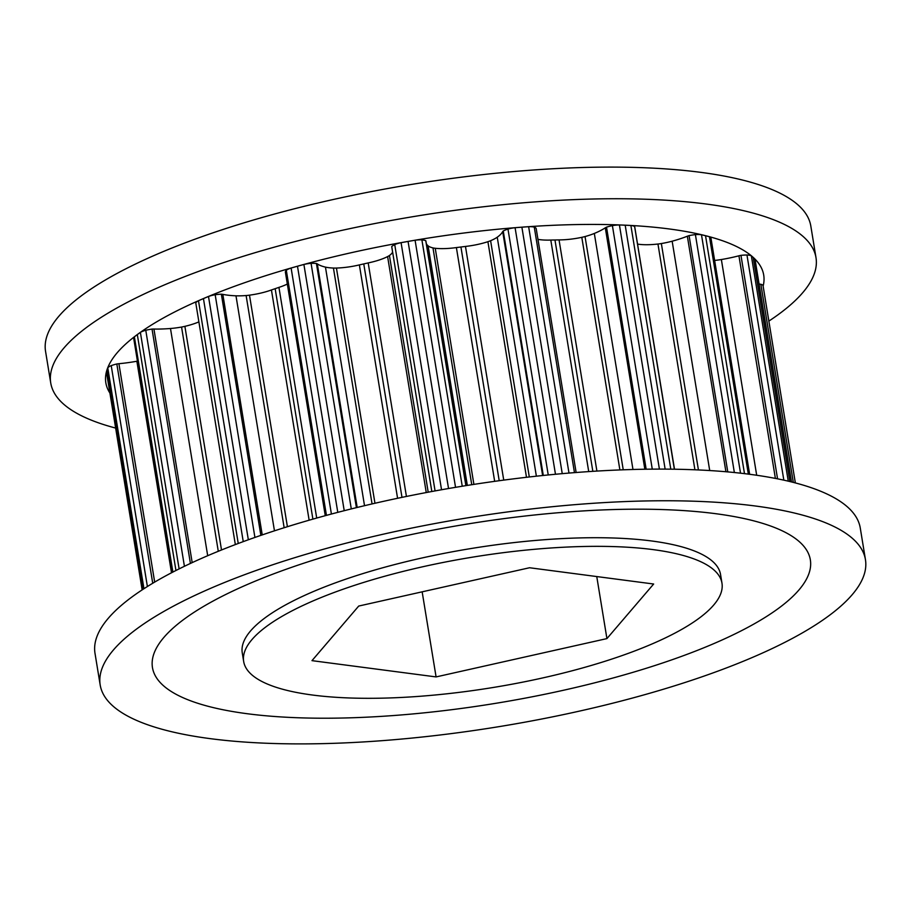 <?xml version="1.0" encoding="UTF-8"?>
<svg xmlns="http://www.w3.org/2000/svg" width="911" height="911" viewBox="0 0 911 911"><rect width="100%" height="100%" fill="white"/><g stroke="black" fill="none" stroke-linecap="round" stroke-linejoin="round"><path stroke-width="1.37" d="M815.994 257.654L810.813 226.008A387.722 105.574 170.7 0 0 529.553 170.277A387.722 105.574 170.7 0 0 45.55 351.327L50.731 382.973A387.722 105.574 -9.3 0 1 534.734 201.912A387.722 105.574 -9.3 0 1 815.994 257.654A387.722 105.574 -9.3 0 1 768.85 321.105M115.651 428.068A387.722 105.574 -9.3 0 1 50.731 382.973M109.924 393.085A333.324 90.758 -9.3 0 1 521.923 227.158A333.324 90.758 -9.3 0 1 763.122 286.122M721.967 583.165L720.555 574.534A242.326 65.979 170.7 0 0 544.767 539.699A242.326 65.979 170.7 0 0 242.258 652.857L243.67 661.488A242.326 65.979 -9.3 0 1 546.179 548.331A242.326 65.979 -9.3 0 1 721.967 583.165A242.326 65.979 -9.3 0 1 419.459 696.323A242.326 65.979 -9.3 0 1 243.67 661.488M100.187 684.992L95.006 653.346A387.722 105.574 -9.3 0 1 579.009 472.285A387.722 105.574 -9.3 0 1 860.269 528.027L865.45 559.673A387.722 105.574 -9.3 0 1 381.447 740.723A387.722 105.574 -9.3 0 1 100.187 684.992A387.722 105.574 -9.3 0 1 584.19 503.931A387.722 105.574 -9.3 0 1 865.45 559.673M394.258 715.488A333.324 90.758 170.7 0 0 798.936 589.964A333.324 90.758 170.7 0 0 568.555 511.914A333.324 90.758 170.7 0 0 163.878 637.427A333.324 90.758 170.7 0 0 394.258 715.488M260.853 535.383L221.362 294.185A19.632 5.341 170.7 0 0 219.335 294.299A19.632 5.341 170.7 0 0 215.178 294.743A12.059 3.28 170.7 0 0 208.494 296.485A92.205 25.109 170.7 0 0 203.449 298.614A92.205 25.109 170.7 0 0 198.496 300.755A12.059 3.28 170.7 0 0 195.797 303.021A19.632 5.341 170.7 0 0 195.797 303.044A19.632 5.341 170.7 0 0 195.797 303.078M351.293 508.919L311.072 263.336A12.059 3.28 170.7 0 0 310.924 263.347A12.059 3.28 170.7 0 0 303.898 264.475A92.205 25.109 170.7 0 0 297.487 266.251A92.205 25.109 170.7 0 0 291.121 268.039A12.059 3.28 170.7 0 0 286.305 270.26A19.632 5.341 170.7 0 0 285.382 272.138L325.261 515.694M462.241 486.235L421.895 239.855A12.059 3.28 170.7 0 0 418.024 239.912A12.059 3.28 170.7 0 0 415.086 240.242A92.205 25.109 170.7 0 0 408.071 241.449A92.205 25.109 170.7 0 0 401.079 242.679A12.059 3.28 170.7 0 0 394.725 244.581A19.632 5.341 170.7 0 0 391.719 246.585A19.883 5.409 170.7 0 0 391.73 246.676A19.883 5.409 170.7 0 0 391.753 246.767M562.246 473.652L521.889 227.192A92.205 25.109 170.7 0 0 519.338 227.374A92.205 25.109 170.7 0 0 515.091 227.716A12.059 3.28 170.7 0 0 507.974 229.071A19.632 5.341 170.7 0 0 503.248 230.961A19.883 5.409 170.7 0 0 502.69 231.61L542.637 475.531M568.988 473.082L528.642 226.714A92.205 25.109 170.7 0 0 524.463 226.987A92.205 25.109 170.7 0 0 521.889 227.192M659.405 469.119L619.423 224.971A12.059 3.28 170.7 0 0 616.679 225.074A12.059 3.28 170.7 0 0 612.397 225.609A19.632 5.341 170.7 0 0 606.521 227.146A19.883 5.409 170.7 0 0 605.303 227.818L644.84 469.245M740.529 473.185L701.481 234.765A12.059 3.28 170.7 0 0 695.548 234.605A12.059 3.28 170.7 0 0 695.4 234.617A19.632 5.341 170.7 0 0 689.08 235.619A19.883 5.409 170.7 0 0 687.35 236.211L725.919 471.75M783.836 480.154L746.963 255A19.632 5.341 170.7 0 0 743.057 255.16A19.632 5.341 170.7 0 0 740.962 255.342A19.883 5.409 170.7 0 0 738.935 255.797L775.386 478.412M192.187 562.622L153.936 329.042A19.883 5.409 170.7 0 0 152.035 329.076A19.632 5.341 170.7 0 0 145.771 330.26A12.059 3.28 170.7 0 0 140.385 332.401A92.205 25.109 170.7 0 0 137.322 334.633A92.205 25.109 170.7 0 0 134.373 336.854A12.059 3.28 170.7 0 0 133.689 338.232L172.054 572.507M153.936 329.042A58.964 16.056 170.7 0 0 170.482 328.507A33.98 9.247 170.7 0 0 181.562 327.049A16.5 4.487 170.7 0 0 184.887 326.343A33.115 9.019 170.7 0 0 198.883 321.879M262.231 534.916L222.831 294.367A19.883 5.409 170.7 0 0 221.362 294.185M222.831 294.367A58.964 16.056 170.7 0 0 235.983 295.813A33.98 9.247 170.7 0 0 246.118 295.54A16.5 4.487 170.7 0 0 249.489 295.164A33.115 9.019 170.7 0 0 271.432 289.96L309.136 520.215M316.709 518.063L278.937 287.375L271.432 289.96M278.937 287.375A33.115 9.019 170.7 0 0 287.329 284.027M357.192 507.461L317.301 263.871A19.883 5.409 170.7 0 0 316.424 263.473A19.632 5.341 170.7 0 0 311.072 263.336M317.301 263.871A58.964 16.056 170.7 0 0 325.455 267.117A33.98 9.247 170.7 0 0 333.437 268.05A16.5 4.487 170.7 0 0 336.432 268.05A33.115 9.019 170.7 0 0 359.367 264.907L397.583 498.294M406.431 496.461L368.192 262.926L359.367 264.907M368.192 262.926A33.115 9.019 170.7 0 0 387.608 256.572A16.5 4.487 170.7 0 0 389.441 255.501A33.98 9.247 170.7 0 0 392.618 252.074M425.915 241.13L465.954 485.631L425.927 241.221A19.883 5.409 170.7 0 0 425.915 241.13A19.883 5.409 170.7 0 0 425.756 240.663A19.632 5.341 170.7 0 0 421.895 239.855M426.337 243.704A58.964 16.056 170.7 0 0 428.113 245.868A33.98 9.247 170.7 0 0 432.976 247.917A16.5 4.487 170.7 0 0 435.242 248.282A33.115 9.019 170.7 0 0 456.388 247.576L494.673 481.35M503.737 480.12L465.475 246.437L456.388 247.576M465.475 246.437A33.115 9.019 170.7 0 0 487.909 241.688A16.5 4.487 170.7 0 0 490.608 240.709A33.98 9.247 170.7 0 0 497.247 237.213A58.964 16.056 170.7 0 0 502.69 231.61M576.139 472.513L536.18 228.502A19.632 5.341 170.7 0 0 534.267 227.112A12.059 3.28 170.7 0 0 528.642 226.714M537.968 239.354A33.115 9.019 170.7 0 0 550.802 240.06L588.722 471.602M596.91 471.089L559.047 239.9L550.802 240.06M559.047 239.9A33.115 9.019 170.7 0 0 581.799 237.327A16.5 4.487 170.7 0 0 585.044 236.553A33.98 9.247 170.7 0 0 594.325 233.444A58.964 16.056 170.7 0 0 605.303 227.818M674.413 469.222L634.762 227.055A19.632 5.341 170.7 0 0 634.637 226.645A12.059 3.28 170.7 0 0 630.89 225.507A92.205 25.109 170.7 0 0 625.197 225.222A92.205 25.109 170.7 0 0 619.423 224.971M674.504 469.222L637.552 244.102M637.643 244.114A33.115 9.019 170.7 0 0 657.958 244.023A16.5 4.487 170.7 0 0 661.352 243.544A33.98 9.247 170.7 0 0 672.159 241.199A58.964 16.056 170.7 0 0 687.35 236.211M749.639 474.289L710.956 238.022A12.059 3.28 170.7 0 0 709.475 236.78A92.205 25.109 170.7 0 0 705.535 235.755A92.205 25.109 170.7 0 0 701.481 234.765M714.623 260.455A33.98 9.247 170.7 0 0 721.364 259.533A58.964 16.056 170.7 0 0 738.935 255.797M791.488 481.942L755.06 259.521A12.059 3.28 170.7 0 0 754.923 259.168A92.205 25.109 170.7 0 0 753.215 257.528A92.205 25.109 170.7 0 0 751.37 255.911A12.059 3.28 170.7 0 0 746.963 255M763.076 285.872A12.059 3.28 170.7 0 0 763.065 285.735A12.059 3.28 170.7 0 0 760.867 284.289A19.632 5.341 170.7 0 0 759.079 284.084M154.676 582.106L118.908 363.705A19.883 5.409 170.7 0 0 116.824 363.967A19.632 5.341 170.7 0 0 111.222 365.63A12.059 3.28 170.7 0 0 107.783 367.907A92.205 25.109 170.7 0 0 107.065 369.968A92.205 25.109 170.7 0 0 106.473 372.007A12.059 3.28 170.7 0 0 106.485 372.144A12.059 3.28 170.7 0 0 106.519 372.269M118.908 363.705A58.964 16.056 170.7 0 0 136.866 361.246A33.98 9.247 170.7 0 0 137.436 361.143M606.92 638.6L436.084 676.919L311.983 660.646L358.718 606.054L529.553 567.747L653.654 584.019L606.92 638.6L596.762 576.561M172.885 572.062L134.373 336.854M175.948 570.502L137.322 334.633M179.114 568.908L140.385 332.401M184.421 566.3L145.771 330.26M190.422 563.453L152.035 329.076M170.482 328.507L207.697 555.721M184.887 326.343L221.51 549.982M171.507 572.78L136.866 361.246M116.824 363.967L152.729 583.268M111.222 365.63L147.388 586.525M107.783 367.907L143.949 588.722M107.065 369.968L142.993 589.349M106.473 372.007L142.15 589.895L106.485 372.144M235.345 544.584L195.797 303.021L235.345 544.584M238.249 543.491L198.496 300.755M243.248 541.635L203.449 298.614M248.339 539.779L208.494 296.485M254.921 537.444L215.178 294.743M235.983 295.813L274.462 530.84M249.489 295.164L287.409 526.717M312.894 519.133L275.156 288.662M326.445 515.375L286.305 270.26M331.41 514.043L291.121 268.039M337.787 512.358L297.487 266.251M344.221 510.695L303.898 264.475M356.406 507.655L316.424 263.473M325.455 267.117L364.525 505.707M336.432 268.05L374.956 503.271M401.99 497.372L363.762 263.905M387.608 256.572L426.257 492.555M391.73 246.676L431.825 491.519L391.719 246.585M435.071 490.927L394.725 244.581M441.539 489.754L401.079 242.679M448.542 488.535L408.071 241.449M455.546 487.339L415.086 240.242M465.874 485.643L425.756 240.663M428.113 245.868L467.332 485.415M435.242 248.282L473.902 484.39M499.205 480.723L460.932 246.995M487.909 241.688L526.49 477.296M497.247 237.213L536.374 476.191M543.286 475.462L503.248 230.961M548.24 474.961L507.974 229.071M555.471 474.267L515.091 227.716M574.465 472.638L534.267 227.112M592.845 471.34L554.958 239.969M581.799 237.327L619.89 469.939M594.325 233.444L632.974 469.495M646.161 469.222L606.521 227.146M652.276 469.154L612.397 225.609M665.132 469.131L625.197 225.222M670.792 469.176L630.89 225.507M674.356 469.222L634.637 226.645M657.958 244.023L694.922 469.803M672.159 241.199L709.715 470.554M727.775 471.909L689.08 235.619M734.357 472.536L695.4 234.617M744.492 473.652L705.535 235.755M748.341 474.119L709.475 236.78M721.364 259.533L756.688 475.257M777.561 478.844L740.962 255.342M788.254 481.167L751.37 255.911M789.894 481.555L753.215 257.528M791.397 481.919L754.923 259.168M793.31 482.397L760.867 284.289M436.084 676.919L422.157 591.831M181.562 327.049L218.287 551.292M246.118 295.54L284.152 527.731M333.437 268.05L372.064 503.931M389.441 255.501L428.204 492.191M432.976 247.917L471.75 484.72M490.608 240.709L529.302 476.977M585.044 236.553L623.238 469.814M661.352 243.544L698.43 469.951M763.065 285.735L795.349 482.932"/></g></svg>
